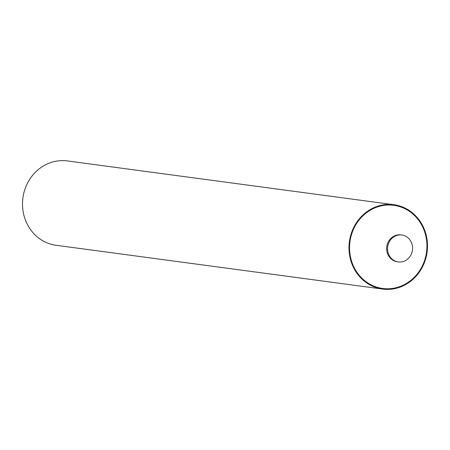 <?xml version="1.0" encoding="UTF-8"?>
<svg xmlns="http://www.w3.org/2000/svg" width="450" height="450" viewBox="0 0 450 450"><rect width="100%" height="100%" fill="white"/><g stroke="black" fill="none" stroke-linecap="round" stroke-linejoin="round"><path stroke-width="0.67" d="M388.828 242.736A13.579 12.51 -82.4 0 1 401.861 235.018A13.579 12.51 -82.4 0 1 411.289 254.211A13.579 12.51 -82.4 0 1 398.256 261.928A13.579 12.51 -82.4 0 1 388.828 242.736M382.584 289.063L56.104 245.289A42.553 39.201 -82.4 0 1 26.556 185.124A42.553 39.201 -82.4 0 1 67.416 160.937L393.896 204.711A42.553 39.201 97.6 0 0 353.036 228.898A42.553 39.201 97.6 0 0 382.584 289.063A42.553 39.201 97.6 0 0 423.444 264.876A42.553 39.201 97.6 0 0 393.896 204.711M353.543 229.157A41.946 38.638 97.6 0 0 371.104 284.839A41.946 38.638 97.6 0 0 422.944 264.617A41.946 38.638 97.6 0 0 405.377 208.935A41.946 38.638 97.6 0 0 353.543 229.157M401.861 235.018L400.989 234.9A13.579 12.51 97.6 0 0 387.951 242.618A13.579 12.51 97.6 0 0 397.378 261.81L398.256 261.928"/></g></svg>
